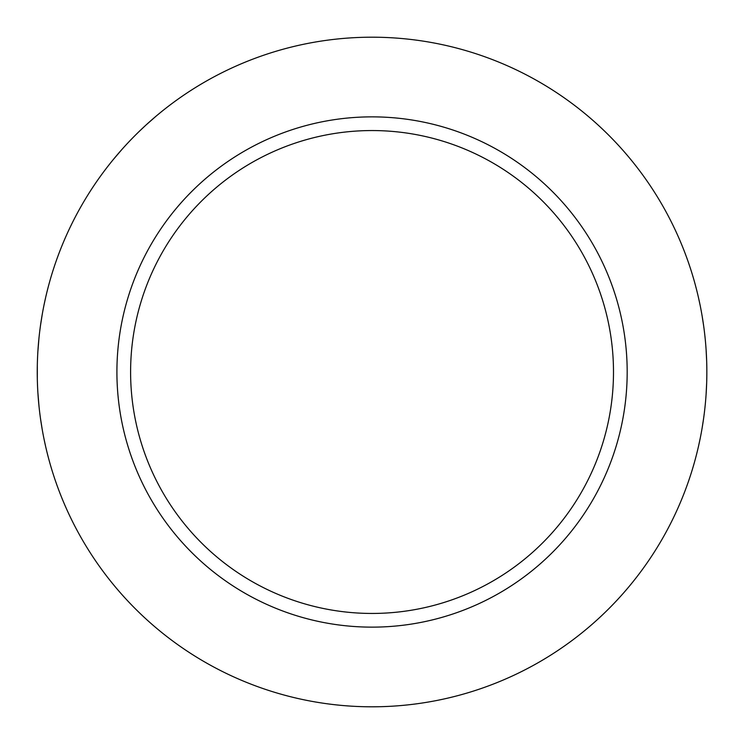 <?xml version="1.0" encoding="UTF-8"?>
<svg xmlns="http://www.w3.org/2000/svg" width="744" height="744" viewBox="0 0 744 744"><rect width="100%" height="100%" fill="white"/><g stroke="black" fill="none" stroke-linecap="round" stroke-linejoin="round"><path stroke-width="1.12" d="M158.546 114.111L159.476 113.339A334.8 334.8 0 0 1 372.047 37.2A334.8 334.8 0 0 0 37.246 372A334.8 334.8 0 0 0 372.047 706.8A334.8 334.8 0 0 0 706.846 372A334.8 334.8 0 0 0 372.047 37.2M48.23 286.97L47.058 291.564M46.788 292.634L46.109 295.498M45.719 297.163L44.063 304.789M42.259 314.303L40.502 325.426M38.986 337.897L37.898 351.214M37.321 365.044L37.321 378.975M37.898 392.804L38.995 406.112M40.502 418.584L42.259 429.716M44.063 439.22L45.719 446.846M46.063 448.307L46.826 451.506M47.058 452.445L48.23 457.03M158.212 114.39L156.686 115.655M155.924 116.306L146.075 124.964M145.87 125.15L138.923 131.697M132.004 138.617L130.637 140.021M121.914 149.46L113.386 159.43M692.896 467.66L693.91 464.182M694.143 463.363L694.812 460.954M695.101 459.922L696.626 454.11M698.374 446.865L700.206 438.346M702.02 428.674L703.666 418.072M704.94 407.721L705.042 406.689M706.075 394.794L706.679 382.63M706.679 361.37L706.075 349.215M705.052 337.33L704.903 335.972M703.666 325.946L702.02 315.344M700.216 305.663L698.374 297.144M696.626 289.89L695.101 284.078M694.794 282.971L694.152 280.674M693.91 279.818L692.896 276.34M372.047 116.864A255.136 255.136 0 0 0 116.91 372A255.136 255.136 0 0 0 372.047 627.136A255.136 255.136 0 0 0 627.183 372A255.136 255.136 0 0 0 372.047 116.864M372.047 130.553A241.447 241.447 0 0 1 613.493 372A241.447 241.447 0 0 1 372.047 613.447A241.447 241.447 0 0 1 130.6 372A241.447 241.447 0 0 1 372.047 130.553"/></g></svg>

